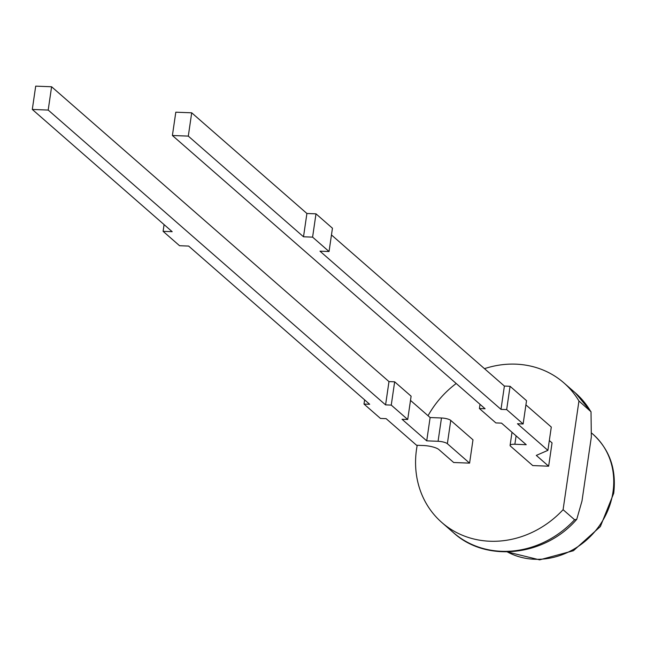 <?xml version="1.0" encoding="UTF-8"?>
<svg xmlns="http://www.w3.org/2000/svg" width="646" height="646" viewBox="0 0 646 646"><rect width="100%" height="100%" fill="white"/><g stroke="black" fill="none" stroke-linecap="round" stroke-linejoin="round"><path stroke-width="0.97" d="M469.585 463.125L453.678 462.504L438.868 449.559A12.201 3.198 8.3 0 0 423.396 445.522L416.581 445.264L386.13 418.656L380.454 418.43L363.997 404.049L369.673 404.275L188.64 246.069L179.556 245.714L163.099 231.333L172.183 231.688L32.3 109.44L48.2 110.062L385.581 404.889L391.258 405.107L407.715 419.488L402.038 419.27L426.723 440.847L438.077 441.283L441.476 417.986A7.324 1.922 8.3 0 1 450.763 420.409L472.985 439.821L469.585 463.125L447.363 443.705A7.324 1.922 -171.7 0 0 438.077 441.283M364.61 399.842L363.997 404.049M164.084 224.606L163.099 231.333M48.2 110.062L51.599 86.758L35.7 86.144L32.3 109.44M51.599 86.758L388.981 381.592L385.581 404.889M388.981 381.592L394.658 381.81L391.258 405.107M394.658 381.81L411.114 396.192L407.715 419.488M410.501 400.399L430.123 417.542L426.723 440.847M430.123 417.542L441.476 417.986M549.334 440.515L552.047 442.89L548.648 466.194L532.74 465.572L510.526 446.16A7.324 1.922 -171.7 0 1 510.098 445.369A7.324 1.922 -171.7 0 1 514.87 444.262L526.232 444.706L501.546 423.138L495.87 422.912L479.413 408.53L485.089 408.748L172.401 135.499L188.301 136.112L303.507 236.783L312.591 237.139L329.048 251.52L319.964 251.165L500.989 409.37L506.674 409.588L523.131 423.97L517.454 423.752L547.897 450.359L551.296 427.054L525.917 404.88M547.897 450.359L536.301 455.406L548.648 466.194M480.026 404.323L479.413 408.53M188.301 136.112L191.701 112.808L175.801 112.194L172.401 135.499M191.701 112.808L306.907 213.487L303.507 236.783M306.907 213.487L315.991 213.834L312.591 237.139M315.991 213.834L332.448 228.216L329.048 251.52M331.471 234.95L504.389 386.066L500.989 409.37M504.389 386.066L510.074 386.292L506.674 409.588M510.074 386.292L526.53 400.673L523.131 423.97M441.848 522.517L453.363 532.587A92.725 82.906 -48.8 0 0 574.609 519.755L576.749 519.327L581.981 501.038L591.332 436.971L591.017 411.76L578.945 400.996L563.094 509.694A92.725 82.906 131.2 0 1 441.848 522.517A92.725 82.906 131.2 0 1 416.525 449.35A92.725 82.906 131.2 0 1 417.211 445.288M574.609 519.755L563.094 509.694M428.04 415.725A92.725 82.906 131.2 0 1 456.197 383.506M484.484 368.664A92.725 82.906 131.2 0 1 563.877 382.876A92.725 82.906 131.2 0 1 578.945 400.996M450.763 420.409L447.363 443.705M516.097 435.856L514.87 444.262M507.32 551.902A73.208 65.456 -48.8 0 0 612.989 492.018A73.208 65.456 -48.8 0 0 592.996 434.249C609.654 449.568 616.559 469.271 613.7 493.334L600.36 526.571L573.414 550.731L539.596 559.856L507.207 551.91M590.468 411.066A92.725 82.906 -48.8 0 0 575.4 392.946L591.025 411.76M512.003 432.279L510.098 445.369M453.363 532.587C485.824 562.658 544.586 556.674 576.757 519.327M591.833 433.232L592.996 434.249M563.877 382.876L575.4 392.946"/></g></svg>
